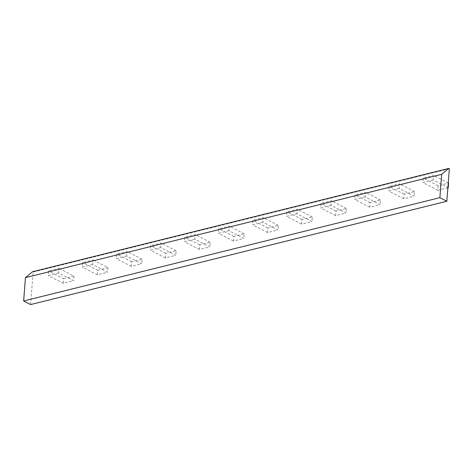<?xml version="1.0" encoding="UTF-8"?>
<svg xmlns="http://www.w3.org/2000/svg" width="473" height="473" viewBox="0 0 473 473"><rect width="100%" height="100%" fill="white"/><g stroke="black" fill="none" stroke-linecap="round" stroke-linejoin="round"><path stroke-width="0.35" stroke-dasharray="2.37 1.77" d="M58.569 272.939L48.163 275.523L48.518 270.946L58.924 268.368L58.569 272.939L73.617 280.684L63.211 283.268L48.163 275.523M30.621 304.565L33.122 272.076L32.483 271.75M449.35 168.76L33.122 272.076M92.625 264.49L82.219 267.074L82.574 262.497L92.98 259.914L92.625 264.49L107.673 272.235L97.267 274.813L82.219 267.074M126.681 256.035L116.275 258.619L116.63 254.042L127.036 251.459L126.681 256.035L141.729 263.78L131.323 266.364L131.677 261.788L142.083 259.204L141.729 263.78M160.737 247.58L150.331 250.164L150.68 245.588L161.086 243.004L160.737 247.58L175.785 255.325L165.379 257.909L165.733 253.333L176.139 250.749L175.785 255.325M194.793 239.131L184.387 241.709L184.736 237.139L195.142 234.555L194.793 239.131L209.841 246.871L199.435 249.454L199.783 244.878L210.189 242.294L209.841 246.871M228.849 230.676L218.443 233.26L218.792 228.684L229.198 226.1L228.849 230.676L243.897 238.422L233.491 241.005L233.839 236.429L244.245 233.845L243.897 238.422M262.899 222.221L252.493 224.805L252.848 220.229L263.254 217.645L262.899 222.221L277.953 229.967L267.547 232.55L267.895 227.974L278.301 225.39L277.953 229.967M296.955 213.766L286.549 216.35L286.904 211.774L297.31 209.19L296.955 213.766L312.003 221.512L301.603 224.096L301.951 219.519L312.357 216.936L312.003 221.512M331.011 205.317L320.605 207.901L320.96 203.325L331.366 200.741L331.011 205.317L346.059 213.063L335.653 215.641L336.007 211.064L346.413 208.487L346.059 213.063M365.067 196.863L354.661 199.446L355.016 194.87L365.422 192.286L365.067 196.863L380.115 204.608L369.709 207.192L370.063 202.615L380.469 200.032L380.115 204.608M399.123 188.408L388.717 190.991L389.072 186.415L399.472 183.831L399.123 188.408L414.171 196.153L403.765 198.737L404.119 194.161L414.525 191.577L414.171 196.153M433.179 179.953L422.773 182.537L423.122 177.96L433.528 175.382L433.179 179.953L447.907 187.533M63.211 283.268L63.565 278.692L48.518 270.946M63.565 278.692L73.971 276.108L58.924 268.368M73.971 276.108L73.617 280.684M97.267 274.813L97.621 270.243L82.574 262.497M97.621 270.243L108.027 267.659L92.98 259.914M108.027 267.659L107.673 272.235M142.083 259.204L127.036 251.459M131.677 261.788L116.63 254.042M131.323 266.364L116.275 258.619M176.139 250.749L161.086 243.004M165.733 253.333L150.68 245.588M165.379 257.909L150.331 250.164M210.189 242.294L195.142 234.555M199.783 244.878L184.736 237.139M199.435 249.454L184.387 241.709M244.245 233.845L229.198 226.1M233.839 236.429L218.792 228.684M233.491 241.005L218.443 233.26M278.301 225.39L263.254 217.645M267.895 227.974L252.848 220.229M267.547 232.55L252.493 224.805M312.357 216.936L297.31 209.19M301.951 219.519L286.904 211.774M301.603 224.096L286.549 216.35M346.413 208.487L331.366 200.741M336.007 211.064L320.96 203.325M335.653 215.641L320.605 207.901M380.469 200.032L365.422 192.286M370.063 202.615L355.016 194.87M369.709 207.192L354.661 199.446M414.525 191.577L399.472 183.831M404.119 194.161L389.072 186.415M403.765 198.737L388.717 190.991M447.884 187.787L437.821 190.282L438.175 185.706L448.575 183.122M448.256 182.956L433.528 175.382M438.175 185.706L423.122 177.96M437.821 190.282L422.773 182.537"/><path stroke-width="0.71" d="M446.849 201.25L449.35 168.76L448.717 168.435L441.676 174.324L439.878 197.661L23.65 300.982L30.621 304.565L446.849 201.25L439.878 197.661M441.676 174.324L25.447 277.645L32.483 271.75L448.717 168.435M25.447 277.645L23.65 300.982M448.256 182.956L448.575 183.122L448.227 187.698L447.884 187.787M448.227 187.698L447.907 187.533"/></g></svg>

